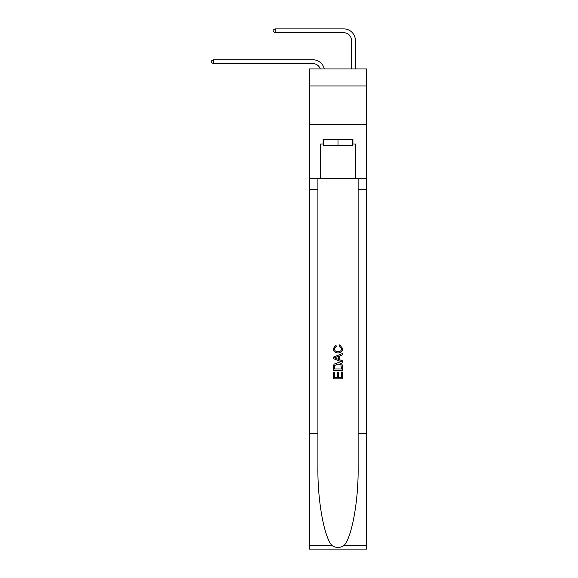 <?xml version="1.0" encoding="UTF-8"?>
<svg xmlns="http://www.w3.org/2000/svg" width="578" height="578" viewBox="0 0 578 578"><rect width="100%" height="100%" fill="white"/><g stroke="black" fill="none" stroke-linecap="round" stroke-linejoin="round"><path stroke-width="0.87" d="M366.575 85.949L366.575 68.963L309.454 68.963L309.454 85.949L366.575 85.949L366.575 124.545L309.454 124.545L309.454 85.949M312.929 63.638A7.716 7.716 -34 0 1 320.27 68.963A7.716 7.716 -34.3 0 0 312.929 63.638L213.427 63.638L211.425 62.482L211.425 60.936L213.427 59.78L312.929 59.78A11.582 11.582 146 0 1 324.258 68.963M351.525 68.963L351.525 40.482A7.716 7.716 133.3 0 0 343.809 32.758L275.186 32.758L273.177 31.602L273.177 30.056L275.186 28.9L343.809 28.9A11.582 11.582 45 0 1 355.383 40.482L355.383 68.963M352.45 139.363L352.45 145.54L323.579 145.54L323.579 139.363M338.014 139.363L338.014 145.54M341.576 372.051L341.576 377.513L338.368 377.513L341.576 377.513L341.576 372.051L342.646 372.051L342.646 378.821L333.383 378.821L333.383 372.29L333.383 378.821M337.299 372.644L337.299 377.513L334.452 377.513L337.299 377.513L337.299 372.644L338.368 372.644L338.368 377.513M334.178 364.118L333.513 365.469L334.178 364.118L337.964 362.673C340.926 362.659 342.487 364.082 342.646 366.951L342.646 370.274L333.383 370.274L333.383 367.102L333.383 370.274M339.676 344.856L339.373 346.164L339.676 344.856L342.761 348.635C342.516 351.482 340.904 352.912 337.942 352.934L337.942 352.934C335.096 352.869 333.535 351.446 333.26 348.664L335.955 345.095L336.237 346.403L334.33 348.729C334.604 350.73 335.811 351.699 337.942 351.626C340.11 351.742 341.36 350.788 341.692 348.758L339.373 346.164M343.989 545.574L366.575 545.574L366.575 549.1L309.454 549.1L309.454 433.312L317.907 433.312L317.907 467.732C317.495 500.635 324.171 537.395 332.047 545.574C336.02 548.117 340.001 548.117 343.989 545.574C351.865 537.395 358.533 500.635 358.129 467.732L358.129 178.573M333.383 357.125L333.383 358.598L342.646 362.276L333.383 358.598L333.383 357.125L342.646 353.447L333.383 357.125M358.129 433.312L366.575 433.312L366.575 124.545M309.454 433.312L309.454 124.545M317.907 178.573L317.907 433.312M366.575 545.574L366.575 433.312M309.454 178.573L320.646 178.573L320.646 143.994L323.579 143.994M352.45 143.994L352.912 143.994L352.912 139.363L323.116 139.363L323.116 143.994M352.912 143.994L355.383 143.994L355.383 178.573L366.575 178.573M320.646 178.573L355.383 178.573M342.646 353.447L342.646 354.834L339.792 355.889L339.792 359.834L342.646 360.889L342.646 362.276M336.165 358.497L338.722 359.444L338.722 356.279L334.452 357.861L336.165 358.497M338.722 356.279L338.722 359.444M333.383 367.102L333.513 365.469M340.919 364.87L341.576 368.966L340.919 364.87L337.942 363.974L334.64 365.556L334.452 368.966L341.576 368.966L334.452 368.966M333.383 372.29L334.452 372.29L334.452 377.513M351.525 40.482A7.716 7.716 -135 0 0 343.809 32.758A7.716 7.716 -135 0 1 351.525 40.482A7.716 7.716 -135 0 0 343.809 32.758A7.716 7.716 -135 0 1 351.525 40.482A7.716 7.716 -135 0 0 343.809 32.758A7.716 7.716 -135 0 1 351.525 40.482A7.716 7.716 -135 0 0 343.809 32.758A7.716 7.716 -135 0 1 351.525 40.482A7.716 7.716 -135 0 0 343.809 32.758A7.716 7.716 -135 0 1 351.525 40.482A7.716 7.716 -135 0 0 343.809 32.758A7.716 7.716 -135 0 1 351.525 40.482A7.716 7.716 -135 0 0 343.809 32.758A7.716 7.716 -135 0 1 351.525 40.482A7.716 7.716 -135 0 0 343.809 32.758A7.716 7.716 -135 0 1 351.525 40.482A7.716 7.716 -135 0 0 343.809 32.758A7.716 7.716 -135 0 1 351.525 40.482A7.716 7.716 -135 0 0 343.809 32.758A7.716 7.716 -135 0 1 351.525 40.482A7.716 7.716 -135 0 0 343.809 32.758A7.716 7.716 -135 0 1 351.525 40.482A7.716 7.716 -135 0 0 343.809 32.758A7.716 7.716 -135 0 1 351.525 40.482A7.716 7.716 -135 0 0 343.809 32.758A7.716 7.716 -135 0 1 351.525 40.482A7.716 7.716 -135 0 0 343.809 32.758A7.716 7.716 -135 0 1 351.525 40.482A7.716 7.716 -135 0 0 343.809 32.758A7.716 7.716 -135 0 1 351.525 40.482M213.427 59.78L213.427 63.638M275.186 28.9L275.186 32.758M358.129 189.382L366.575 189.382M317.907 189.382L309.454 189.382M309.454 545.574L332.047 545.574"/></g></svg>
